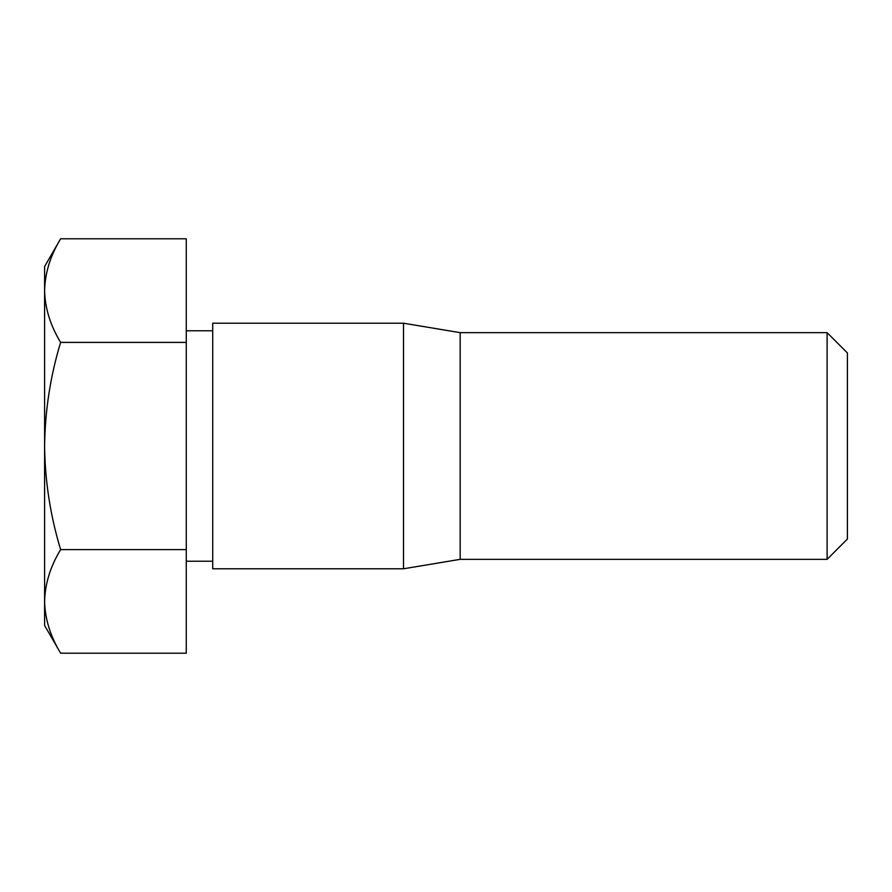 <?xml version="1.0" encoding="UTF-8"?>
<svg xmlns="http://www.w3.org/2000/svg" width="892" height="892" viewBox="0 0 892 892"><rect width="100%" height="100%" fill="white"/><g stroke="black" fill="none" stroke-linecap="round" stroke-linejoin="round"><path stroke-width="1.34" d="M186.272 653.212L60.623 653.212C50.365 636.297 45.024 619.026 44.6 601.409C45.035 583.747 50.376 566.476 60.623 549.606C50.342 515.632 45.001 481.1 44.6 446C45.068 410.454 50.409 375.911 60.623 342.394C50.365 325.48 45.024 308.219 44.6 290.591C45.035 272.93 50.376 255.658 60.623 238.788L186.272 238.788L186.272 653.212M186.272 549.606L60.623 549.606M827.118 559.34L827.118 332.66L847.4 352.942L847.4 539.058L827.118 559.34L460.172 559.34L403.496 568.784L212.72 568.784L212.72 323.216L403.496 323.216L403.496 568.784M827.118 332.66L460.172 332.66L460.172 559.34M186.272 342.394L60.623 342.394M60.623 238.788L44.6 266.552L44.6 625.448L60.623 653.212M460.172 332.66L403.496 323.216M212.72 330.776L186.272 330.776M212.72 561.224L186.272 561.224"/></g></svg>
